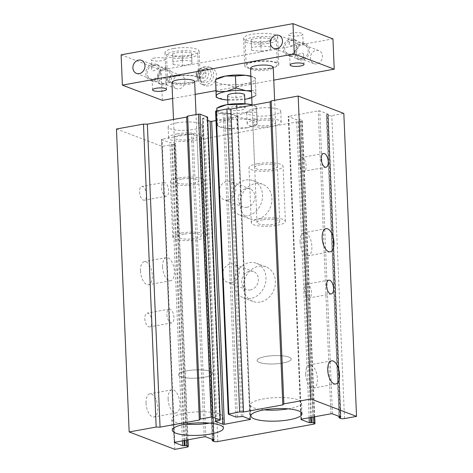 <?xml version="1.0" encoding="UTF-8"?>
<svg xmlns="http://www.w3.org/2000/svg" width="473" height="473" viewBox="0 0 473 473"><rect width="100%" height="100%" fill="white"/><g stroke="black" fill="none" stroke-linecap="round" stroke-linejoin="round"><path stroke-width="0.35" stroke-dasharray="2.37 1.77" d="M251.754 97.663A19.896 4.854 177.6 0 0 254.066 96.652L255.946 95.605L255.361 77.986L255.928 95.576L246.078 99.094L236.08 99.176L226.195 99.892L216.167 97.172M215.664 85.187L225.55 84.472A19.896 4.854 177.6 0 0 245.428 83.674A19.896 4.854 177.6 0 0 255.319 79.068A19.896 4.854 177.6 0 0 253.244 77.004L255.361 77.986L250.861 76.378M254.066 96.652A19.896 4.854 177.6 0 0 255.964 94.494A19.896 4.854 177.6 0 0 251.5 91.614M217.456 78.506A19.896 4.854 177.6 0 0 215.558 80.664A19.896 4.854 177.6 0 0 225.55 84.472L235.578 87.198L236.08 99.176M218.656 107.146A19.896 4.854 177.6 0 0 216.758 109.31A19.896 4.854 177.6 0 0 226.75 113.112A19.896 4.854 177.6 0 0 246.628 112.314L256.626 112.237L257.129 124.216L247.278 127.74A19.896 4.854 177.6 0 0 255.272 125.298A19.896 4.854 177.6 0 0 257.17 123.134L257.146 124.251L255.272 125.298M247.278 127.74L237.28 127.816L227.395 128.538A19.896 4.854 177.6 0 0 247.278 127.74M236.784 107.974L237.15 116.606L247.178 119.332L257.064 118.611L257.17 123.134A19.896 4.854 177.6 0 0 247.178 119.332A19.896 4.854 177.6 0 0 227.294 120.13L217.302 120.207L216.906 110.777M340.318 416.837L327.641 114.442L326.34 114.838L327.925 115.518A2.844 0.692 177.6 0 0 331.804 115.613L343.836 113.431M237.15 116.606L227.294 120.13A19.896 4.854 177.6 0 0 217.409 124.73A19.896 4.854 177.6 0 0 219.484 126.794A19.896 4.854 177.6 0 0 227.395 128.538L217.367 125.812L219.484 126.794M253.244 77.004A19.896 4.854 177.6 0 0 250.856 76.194M255.426 83.597L245.428 83.674L235.578 87.198M251.459 90.686L255.863 89.971M256.626 112.237L256.52 107.714A19.896 4.854 177.6 0 1 246.628 112.314L236.778 115.838L237.28 127.816M227.566 95.647A8.526 2.081 177.6 0 0 228.719 96.628A8.526 2.081 177.6 0 0 238.345 97.207A8.526 2.081 177.6 0 0 244.606 94.931M227.75 100.028A19.896 4.854 177.6 0 0 244.789 99.312M229.275 109.848A8.526 2.081 177.6 0 0 238.9 110.428A8.526 2.081 177.6 0 0 245.162 108.151A8.526 2.081 177.6 0 0 236.553 106.431A8.526 2.081 177.6 0 0 228.122 108.867A8.526 2.081 177.6 0 0 229.275 109.848M216.788 110.8L216.865 113.833L226.75 113.112L236.778 115.838M254.444 105.65L256.543 106.596L256.52 107.714A19.896 4.854 177.6 0 0 254.444 105.65A19.896 4.854 177.6 0 0 252.056 104.835M257.064 118.611L256.561 106.632L252.062 105.018M288.169 408.855A25.583 6.238 177.6 0 0 301.526 402.777A25.583 6.238 177.6 0 0 263.118 398.958A25.583 6.238 177.6 0 0 250.406 404.918A25.583 6.238 177.6 0 0 264.224 409.86M209.598 423.11A25.583 6.238 177.6 0 0 222.949 417.032A25.583 6.238 177.6 0 0 184.547 413.213A25.583 6.238 177.6 0 0 171.835 419.179A25.583 6.238 177.6 0 0 185.647 424.115M265.554 356.524A17.052 4.162 177.6 0 0 257.081 360.497A17.052 4.162 177.6 0 0 274.293 363.938A17.052 4.162 177.6 0 0 291.155 359.072A17.052 4.162 177.6 0 0 265.554 356.524A17.052 4.162 177.6 0 0 257.081 360.497A17.052 4.162 177.6 0 0 274.293 363.938A17.052 4.162 177.6 0 0 291.155 359.072A17.052 4.162 177.6 0 0 265.554 356.524M257.478 163.735A17.052 4.162 177.6 0 0 248.999 167.708A17.052 4.162 177.6 0 0 266.21 171.149A17.052 4.162 177.6 0 0 283.079 166.283A17.052 4.162 177.6 0 0 257.478 163.735M260.327 164.823A11.37 2.773 177.6 0 0 254.681 167.472A11.37 2.773 177.6 0 0 266.151 169.766A11.37 2.773 177.6 0 0 277.397 166.52A11.37 2.773 177.6 0 0 260.327 164.823M258.483 120.757A11.37 2.773 177.6 0 0 252.83 123.406A11.37 2.773 177.6 0 0 264.306 125.7A11.37 2.773 177.6 0 0 275.552 122.454A11.37 2.773 177.6 0 0 258.483 120.757M255.627 119.669A17.052 4.162 177.6 0 0 247.154 123.642A17.052 4.162 177.6 0 0 264.366 127.083A17.052 4.162 177.6 0 0 281.228 122.217A17.052 4.162 177.6 0 0 255.627 119.669M255.166 108.648A17.052 4.162 177.6 0 0 246.687 112.627A17.052 4.162 177.6 0 0 263.904 116.068A17.052 4.162 177.6 0 0 280.767 111.196A17.052 4.162 177.6 0 0 255.166 108.648M186.983 370.779A17.052 4.162 177.6 0 0 178.504 374.752A17.052 4.162 177.6 0 0 195.721 378.193A17.052 4.162 177.6 0 0 212.584 373.327A17.052 4.162 177.6 0 0 186.983 370.779A17.052 4.162 177.6 0 0 178.504 374.752A17.052 4.162 177.6 0 0 195.721 378.193A17.052 4.162 177.6 0 0 212.584 373.327A17.052 4.162 177.6 0 0 186.983 370.779M178.9 177.99A17.052 4.162 177.6 0 0 170.428 181.963A17.052 4.162 177.6 0 0 187.639 185.404A17.052 4.162 177.6 0 0 204.502 180.538A17.052 4.162 177.6 0 0 178.9 177.99M181.756 179.078A11.37 2.773 177.6 0 0 176.104 181.727A11.37 2.773 177.6 0 0 187.58 184.021A11.37 2.773 177.6 0 0 198.826 180.775A11.37 2.773 177.6 0 0 181.756 179.078M179.911 135.012A11.37 2.773 177.6 0 0 174.259 137.661A11.37 2.773 177.6 0 0 185.735 139.955A11.37 2.773 177.6 0 0 196.975 136.709A11.37 2.773 177.6 0 0 179.911 135.012M177.056 133.924A17.052 4.162 177.6 0 0 168.577 137.897A17.052 4.162 177.6 0 0 185.794 141.338A17.052 4.162 177.6 0 0 202.657 136.472A17.052 4.162 177.6 0 0 177.056 133.924M176.595 122.903A17.052 4.162 177.6 0 0 168.116 126.882A17.052 4.162 177.6 0 0 185.327 130.323A17.052 4.162 177.6 0 0 202.196 125.451A17.052 4.162 177.6 0 0 176.595 122.903M213.619 439.819L200.942 137.43L199.641 137.826L201.22 138.5A2.844 0.692 177.6 0 0 205.105 138.601L300.869 121.224A2.844 0.692 177.6 0 0 302.277 120.562A2.844 0.692 177.6 0 0 301.892 120.237L300.467 119.693L296.624 119.752L288.193 116.464L300.893 419.421M200.942 137.43L201.356 137.034L193.079 133.883L191.524 133.841L162.062 139.186L161.648 139.582L169.925 142.734L173.768 142.68L175.193 143.224A2.844 0.692 177.6 0 1 175.578 143.55L187.994 439.736M116.464 128.999L162.133 146.399L174.165 144.212A2.844 0.692 177.6 0 0 175.578 143.55M215.806 421.047L203.112 118.096L207.606 117.115M203.112 118.096L202.698 118.492L207.742 120.414M249.886 419.113L237.21 116.725L215.984 120.574M237.21 116.725L237.623 116.328L230.203 113.502L223.167 114.135L215.593 111.179M327.641 114.442L328.055 114.046L319.778 110.895L318.223 110.853L288.193 116.464M260.203 302.046A18.477 15.579 110.9 0 1 252.872 301.407A18.477 15.579 110.9 0 1 244.89 278.597A18.477 15.579 110.9 0 1 266.027 266.878A18.477 15.579 110.9 0 1 275.144 285.509A18.477 15.579 110.9 0 1 260.203 302.046M256.738 219.425A18.477 15.579 110.9 0 1 249.407 218.786A18.477 15.579 110.9 0 1 241.425 195.976A18.477 15.579 110.9 0 1 262.562 184.257A18.477 15.579 110.9 0 1 271.679 202.882A18.477 15.579 110.9 0 1 256.738 219.425M174.833 449.35L162.133 146.399M146.027 403.144A11.748 5.623 79.7 0 0 154.021 416.955A11.748 5.623 79.7 0 0 157.462 404.385A11.748 5.623 79.7 0 0 149.829 393.832A11.748 5.623 79.7 0 0 146.027 403.144M140.487 270.946A11.748 5.623 79.7 0 0 148.481 284.758A11.748 5.623 79.7 0 0 151.922 272.188A11.748 5.623 79.7 0 0 144.289 261.634A11.748 5.623 79.7 0 0 140.487 270.946M144.839 318.678A6.989 3.346 79.7 0 0 149.592 326.89A6.989 3.346 79.7 0 0 151.638 319.417A6.989 3.346 79.7 0 0 147.097 313.138A6.989 3.346 79.7 0 0 144.839 318.678M139.529 191.985A6.989 3.346 79.7 0 0 144.283 200.203A6.989 3.346 79.7 0 0 146.328 192.724A6.989 3.346 79.7 0 0 141.788 186.445A6.989 3.346 79.7 0 0 139.529 191.985M231.297 282.635A9.667 8.153 110.9 0 1 227.466 282.304A9.667 8.153 110.9 0 1 223.291 270.367A9.667 8.153 110.9 0 1 234.348 264.241A9.667 8.153 110.9 0 1 239.113 273.985A9.667 8.153 110.9 0 1 231.297 282.635M227.838 200.014A9.667 8.153 110.9 0 1 224.001 199.677A9.667 8.153 110.9 0 1 219.827 187.746A9.667 8.153 110.9 0 1 230.883 181.614A9.667 8.153 110.9 0 1 235.655 191.358A9.667 8.153 110.9 0 1 227.838 200.014M168.122 399.135A11.748 5.623 79.7 0 0 176.122 412.941A11.748 5.623 79.7 0 0 179.557 400.377A11.748 5.623 79.7 0 0 171.924 389.823A11.748 5.623 79.7 0 0 168.122 399.135M162.582 266.938A11.748 5.623 79.7 0 0 170.582 280.743A11.748 5.623 79.7 0 0 174.017 268.179A11.748 5.623 79.7 0 0 166.384 257.619A11.748 5.623 79.7 0 0 162.582 266.938M166.934 314.669A6.989 3.346 79.7 0 0 171.693 322.882A6.989 3.346 79.7 0 0 173.739 315.408A6.989 3.346 79.7 0 0 169.198 309.129A6.989 3.346 79.7 0 0 166.934 314.669M161.624 187.976A6.989 3.346 79.7 0 0 166.384 196.194A6.989 3.346 79.7 0 0 168.429 188.715A6.989 3.346 79.7 0 0 163.889 182.436A6.989 3.346 79.7 0 0 161.624 187.976M305.629 374.184A11.748 5.623 79.7 0 0 313.623 387.996A11.748 5.623 79.7 0 0 317.064 375.432A11.748 5.623 79.7 0 0 309.431 364.872A11.748 5.623 79.7 0 0 305.629 374.184M300.089 241.987A11.748 5.623 79.7 0 0 308.083 255.798A11.748 5.623 79.7 0 0 311.524 243.234A11.748 5.623 79.7 0 0 303.891 232.675A11.748 5.623 79.7 0 0 300.089 241.987M304.441 289.718A6.989 3.346 79.7 0 0 309.194 297.937A6.989 3.346 79.7 0 0 311.24 290.457A6.989 3.346 79.7 0 0 306.699 284.178A6.989 3.346 79.7 0 0 304.441 289.718M299.131 163.031A6.989 3.346 79.7 0 0 303.885 171.244A6.989 3.346 79.7 0 0 305.93 163.77A6.989 3.346 79.7 0 0 301.39 157.491A6.989 3.346 79.7 0 0 299.131 163.031M250.424 289.919A9.667 8.153 110.9 0 1 246.593 289.588A9.667 8.153 110.9 0 1 242.413 277.657A9.667 8.153 110.9 0 1 253.469 271.526A9.667 8.153 110.9 0 1 258.24 281.269A9.667 8.153 110.9 0 1 250.424 289.919M250.779 298.457A18.477 15.579 110.9 0 1 243.453 297.819A18.477 15.579 110.9 0 1 235.471 275.008A18.477 15.579 110.9 0 1 256.608 263.29A18.477 15.579 110.9 0 1 265.725 281.92A18.477 15.579 110.9 0 1 250.779 298.457M246.959 207.298A9.667 8.153 110.9 0 1 243.128 206.961A9.667 8.153 110.9 0 1 238.954 195.03A9.667 8.153 110.9 0 1 250.01 188.904A9.667 8.153 110.9 0 1 254.776 198.648A9.667 8.153 110.9 0 1 246.959 207.298M247.32 215.836A18.477 15.579 110.9 0 1 239.988 215.197A18.477 15.579 110.9 0 1 232.007 192.387A18.477 15.579 110.9 0 1 253.144 180.668A18.477 15.579 110.9 0 1 262.261 199.299A18.477 15.579 110.9 0 1 247.32 215.836M216.865 113.833L217.367 125.812L217.302 120.207M152.862 64.038A8.526 7.19 -69.1 0 0 145.968 71.671A8.526 7.19 -69.1 0 0 150.172 80.268A8.526 7.19 -69.1 0 0 159.927 74.858A8.526 7.19 -69.1 0 0 156.244 64.334A8.526 7.19 -69.1 0 0 152.862 64.038M155.061 64.878C152.726 65.587 151.602 66.953 151.691 68.975C151.874 73.605 157.491 68.213 162.079 67.55L164.876 67.621L165.656 68.39C165.219 68.863 163.008 67.864 159.029 65.392L155.061 64.878M164.279 68.39A8.526 7.19 -69.1 0 0 157.385 76.023A8.526 7.19 -69.1 0 0 161.589 84.62A8.526 7.19 -69.1 0 0 171.344 79.21A8.526 7.19 -69.1 0 0 167.661 68.68A8.526 7.19 -69.1 0 0 164.279 68.39M155.753 81.397C160.347 80.735 165.964 75.343 166.147 79.972C165.934 83.508 163.487 84.702 158.804 83.555C154.831 81.084 152.619 80.091 152.176 80.558L152.956 81.332L155.753 81.397M164.344 69.88A6.989 5.895 -69.1 0 0 158.691 76.135A6.989 5.895 -69.1 0 0 162.138 83.183A6.989 5.895 -69.1 0 0 170.132 78.749A6.989 5.895 -69.1 0 0 167.117 70.116A6.989 5.895 -69.1 0 0 164.344 69.88M178.617 75.313A6.989 5.895 -69.1 0 0 172.958 81.569A6.989 5.895 -69.1 0 0 176.411 88.617A6.989 5.895 -69.1 0 0 184.405 84.182A6.989 5.895 -69.1 0 0 181.384 75.556A6.989 5.895 -69.1 0 0 178.617 75.313M292.568 39.927C290.227 40.643 289.104 42.008 289.192 44.024C289.139 49.547 299.096 40.4 302.377 42.671L303.163 43.439C302.72 43.918 300.509 42.919 296.536 40.447L292.568 39.927M292.279 33.045A6.989 1.703 177.6 0 0 288.802 34.671A6.989 1.703 177.6 0 0 295.856 36.084A6.989 1.703 177.6 0 0 302.767 34.086A6.989 1.703 177.6 0 0 292.279 33.045M302.478 59.965A8.526 7.19 110.9 0 1 299.096 59.669A8.526 7.19 110.9 0 1 295.412 49.145A8.526 7.19 110.9 0 1 305.168 43.735A8.526 7.19 110.9 0 1 309.372 52.332A8.526 7.19 110.9 0 1 302.478 59.965M300.278 59.125L296.305 58.611C292.338 56.139 290.126 55.14 289.677 55.613L290.463 56.382L293.26 56.453C297.848 55.79 303.465 50.398 303.648 55.028C303.737 57.05 302.614 58.416 300.278 59.125M291.061 55.613A8.526 7.19 110.9 0 1 287.679 55.323A8.526 7.19 110.9 0 1 283.989 44.793A8.526 7.19 110.9 0 1 293.751 39.383A8.526 7.19 110.9 0 1 297.955 47.98A8.526 7.19 110.9 0 1 291.061 55.613M290.996 54.123A6.989 5.895 110.9 0 1 288.223 53.887A6.989 5.895 110.9 0 1 285.201 45.254A6.989 5.895 110.9 0 1 293.201 40.82A6.989 5.895 110.9 0 1 296.648 47.868A6.989 5.895 110.9 0 1 290.996 54.123M152.927 65.528A6.989 5.895 -69.1 0 0 147.274 71.784A6.989 5.895 -69.1 0 0 150.721 78.831A6.989 5.895 -69.1 0 0 158.715 74.397A6.989 5.895 -69.1 0 0 155.7 65.771A6.989 5.895 -69.1 0 0 152.927 65.528M268.575 43.297A15.633 3.814 -2.4 0 1 245.109 40.962A15.633 3.814 -2.4 0 1 260.57 36.498A15.633 3.814 -2.4 0 1 276.35 39.649A15.633 3.814 -2.4 0 1 268.575 43.297M251.258 39.354L251.287 42.02L260.759 42.972L270.201 41.257L270.172 38.591L260.694 37.639L251.258 39.354L251.63 50.28L251.287 42.02M172.68 53.609L172.716 56.275L182.188 57.227L191.63 55.512L191.595 52.846L182.123 51.894L172.68 53.609L173.059 64.535L172.716 56.275M174.306 51.569A15.633 3.814 177.6 0 0 166.537 55.217A15.633 3.814 177.6 0 0 182.312 58.368A15.633 3.814 177.6 0 0 197.773 53.904A15.633 3.814 177.6 0 0 174.306 51.569M175.341 76.36A15.633 3.814 177.6 0 0 167.572 80.002A15.633 3.814 177.6 0 0 183.353 83.159A15.633 3.814 177.6 0 0 198.814 78.695A15.633 3.814 177.6 0 0 175.341 76.36M174.632 76.088A17.052 4.162 177.6 0 0 166.153 80.061A17.052 4.162 177.6 0 0 183.37 83.502A17.052 4.162 177.6 0 0 200.233 78.636A17.052 4.162 177.6 0 0 174.632 76.088M173.479 48.542A17.052 4.162 177.6 0 0 165 52.521A17.052 4.162 177.6 0 0 182.211 55.962A17.052 4.162 177.6 0 0 199.08 51.09A17.052 4.162 177.6 0 0 173.479 48.542M259.783 218.816A17.052 4.162 177.6 0 0 251.305 222.789A17.052 4.162 177.6 0 0 268.522 226.236A17.052 4.162 177.6 0 0 285.385 221.364A17.052 4.162 177.6 0 0 259.783 218.816M262.639 219.904A11.37 2.773 177.6 0 0 256.987 222.552A11.37 2.773 177.6 0 0 268.463 224.846A11.37 2.773 177.6 0 0 279.709 221.601A11.37 2.773 177.6 0 0 262.639 219.904M250.524 68.325A11.37 2.773 177.6 0 0 262.001 70.619A11.37 2.773 177.6 0 0 273.24 67.373M181.212 233.071A17.052 4.162 177.6 0 0 172.734 237.044A17.052 4.162 177.6 0 0 189.945 240.491A17.052 4.162 177.6 0 0 206.813 235.619A17.052 4.162 177.6 0 0 181.212 233.071M184.062 234.159A11.37 2.773 177.6 0 0 178.416 236.807A11.37 2.773 177.6 0 0 189.892 239.102A11.37 2.773 177.6 0 0 201.131 235.856A11.37 2.773 177.6 0 0 184.062 234.159M171.947 82.58A11.37 2.773 177.6 0 0 183.423 84.874A11.37 2.773 177.6 0 0 194.669 81.628M197.702 70.057L201.587 69.354L203.686 72.771L201.9 76.898L198.016 77.602L195.917 74.184L197.702 70.057L200.552 71.145L204.437 70.442L206.541 73.859L204.756 77.986L200.871 78.689L198.772 75.272L200.552 71.145M195.917 74.184L198.772 75.272M198.016 77.602L200.871 78.689M201.9 76.898L204.756 77.986M203.686 72.771L206.541 73.859M201.587 69.354L204.437 70.442M202.373 67.793A6.989 5.895 -69.1 0 0 196.715 74.048A6.989 5.895 -69.1 0 0 200.168 81.096A6.989 5.895 -69.1 0 0 208.161 76.661A6.989 5.895 -69.1 0 0 205.14 68.035A6.989 5.895 -69.1 0 0 202.373 67.793M205.223 68.881A6.989 5.895 -69.1 0 0 199.571 75.136A6.989 5.895 -69.1 0 0 203.018 82.184A6.989 5.895 -69.1 0 0 211.017 77.749A6.989 5.895 -69.1 0 0 207.996 69.123A6.989 5.895 -69.1 0 0 205.223 68.881M205.128 66.563A9.377 7.911 -69.1 0 0 197.543 74.959A9.377 7.911 -69.1 0 0 202.172 84.419A9.377 7.911 -69.1 0 0 212.903 78.471A9.377 7.911 -69.1 0 0 208.847 66.888A9.377 7.911 -69.1 0 0 205.128 66.563M207.984 67.651A9.377 7.911 -69.1 0 0 200.392 76.047A9.377 7.911 -69.1 0 0 205.022 85.507A9.377 7.911 -69.1 0 0 215.753 79.559A9.377 7.911 -69.1 0 0 211.703 67.976A9.377 7.911 -69.1 0 0 207.984 67.651M316.685 63.914A6.989 5.895 110.9 0 1 313.912 63.672A6.989 5.895 110.9 0 1 310.891 55.039A6.989 5.895 110.9 0 1 318.891 50.605A6.989 5.895 110.9 0 1 322.338 57.653A6.989 5.895 110.9 0 1 316.685 63.914M302.413 58.475A6.989 5.895 110.9 0 1 299.64 58.232A6.989 5.895 110.9 0 1 296.624 49.606A6.989 5.895 110.9 0 1 304.618 45.172A6.989 5.895 110.9 0 1 308.065 52.219A6.989 5.895 110.9 0 1 302.413 58.475M162.345 100.353L161.074 70.057L332.957 38.875M172.615 98.49L195.201 94.393M215.895 90.639L273.778 80.138M121.112 54.833L161.074 70.057M269.178 40.814A17.052 4.162 -2.4 0 1 243.571 38.266A17.052 4.162 -2.4 0 1 260.44 33.394A17.052 4.162 -2.4 0 1 277.651 36.835A17.052 4.162 -2.4 0 1 269.178 40.814M154.772 57.99A6.989 1.703 177.6 0 0 151.301 59.622A6.989 1.703 177.6 0 0 158.354 61.029A6.989 1.703 177.6 0 0 165.266 59.036A6.989 1.703 177.6 0 0 154.772 57.99M270.331 68.354A17.052 4.162 -2.4 0 1 244.73 65.806A17.052 4.162 -2.4 0 1 261.593 60.934A17.052 4.162 -2.4 0 1 278.804 64.375A17.052 4.162 -2.4 0 1 270.331 68.354M269.616 68.082A15.633 3.814 -2.4 0 1 246.149 65.747A15.633 3.814 -2.4 0 1 261.604 61.283A15.633 3.814 -2.4 0 1 277.385 64.44A15.633 3.814 -2.4 0 1 269.616 68.082M173.059 64.535L182.531 65.493L182.188 57.227M182.531 65.493L191.973 63.778L191.63 55.512M191.973 63.778L191.595 52.846M191.943 61.112L182.472 60.154L182.123 51.894M182.472 60.154L173.029 61.868M251.63 50.28L261.108 51.232L260.759 42.972M261.108 51.232L270.55 49.523L270.201 41.257M270.55 49.523L270.172 38.591M270.515 46.857L261.043 45.899L260.694 37.639M261.043 45.899L251.601 47.613M344.504 418.57L331.804 115.613M340.619 418.469L327.925 115.518M339.194 417.925L326.494 114.974M339.561 416.547L326.908 114.578M340.749 417.003L328.055 114.046M332.472 413.845L319.778 110.895M330.923 413.81L318.223 110.853M301.455 419.155L288.761 116.198M301.035 419.273L288.347 116.595M309.117 417.765L296.624 119.752M310.655 417.482L298.179 119.787M311.394 417.352L298.912 119.657M312.931 417.074L300.467 119.693M314.326 416.819L301.892 120.237M313.564 424.18L300.869 121.224M217.805 441.551L205.105 138.601M213.92 441.457L201.22 138.5M212.495 440.913L199.795 137.956M212.862 439.535L200.209 137.56M214.05 439.985L201.356 137.034M205.773 436.833L193.079 133.883M204.224 436.792L191.524 133.841M174.756 442.143L162.062 139.186M174.336 442.261L161.648 139.582M182.418 440.753L169.925 142.734M183.956 440.469L171.48 142.775M184.695 440.339L172.213 142.639M186.232 440.056L173.768 142.68M187.627 439.807L175.193 143.224M186.865 447.168L174.165 144.212M219.738 420.337L207.038 117.381M215.386 421.171L202.698 118.492M250.318 419.279L237.623 116.328M242.897 416.453L230.203 113.502M241.342 416.417L228.648 113.461M237.416 417.127L224.716 114.176M235.861 417.085L223.167 114.135M228.441 414.259L215.747 111.309M245.162 108.151L244.979 103.77M228.122 108.867L227.939 104.486M301.987 413.792L301.526 402.777M250.867 415.938L250.406 404.918M223.41 428.047L222.949 417.032M172.296 430.194L171.835 419.179M285.385 221.364L283.079 166.283M251.305 222.789L248.999 167.708M277.397 166.52L275.552 122.454M254.681 167.472L252.83 123.406M281.228 122.217L280.767 111.196M247.154 123.642L246.687 112.627M206.813 235.619L204.502 180.538M172.734 237.044L170.428 181.963M198.826 180.775L196.975 136.709M176.104 181.727L174.259 137.661M202.657 136.472L202.196 125.451M168.577 137.897L168.116 126.882M326.34 114.838L338.975 416.323M328.209 114.176L340.903 417.133M302.277 120.562L314.693 416.754M199.641 137.826L212.276 439.311M201.51 137.164L214.204 440.121M161.494 139.452L174.194 442.403M202.545 118.362L215.245 421.313M237.777 116.459L250.471 419.409M171.924 389.823L149.829 393.832M176.122 412.941L154.021 416.955M166.384 257.619L144.289 261.634M170.582 280.743L148.481 284.758M169.198 309.129L147.097 313.138M171.693 322.882L149.592 326.89M163.889 182.436L141.788 186.445M166.384 196.194L144.283 200.203M331.526 360.864L309.431 364.872M335.724 383.987L313.623 387.996M325.986 228.666L303.891 232.675M330.184 251.79L308.083 255.798M328.8 280.17L306.699 284.178M331.295 293.922L309.194 297.937M323.491 153.483L301.39 157.491M325.986 167.235L303.885 171.244M253.469 271.526L234.348 264.241M246.593 289.588L227.466 282.304M266.027 266.878L256.608 263.29M252.872 301.407L243.453 297.819M250.01 188.904L230.883 181.614M243.128 206.961L224.001 199.677M262.562 184.257L253.144 180.668M249.407 218.786L239.988 215.197M150.172 80.268L152.956 81.332M158.804 83.555L161.589 84.62M156.244 64.334L159.029 65.392M164.876 67.621L167.661 68.68M162.138 83.183L176.411 88.617M167.117 70.116L181.384 75.556M303.163 43.439L302.767 34.086M289.198 44.024L288.802 34.671M305.168 43.735L302.377 42.671M296.536 40.447L293.751 39.383M299.096 59.669L296.305 58.611M290.463 56.382L287.679 55.323M293.201 40.82L278.928 35.386M288.223 53.887L273.956 48.447M136.449 73.392L150.721 78.831M141.427 60.331L155.7 65.771M198.814 78.695L197.773 53.904M167.572 80.002L166.537 55.217M200.233 78.636L199.08 51.09M166.153 80.061L165 52.521M279.709 221.601L274.624 100.306M256.987 222.552L252.068 105.201M201.131 235.856L196.047 114.561M178.416 236.807L173.496 119.456M200.168 81.096L203.018 82.184M205.14 68.035L207.996 69.123M202.172 84.419L205.022 85.507M208.847 66.888L211.703 67.976M318.891 50.605L304.618 45.172M313.912 63.672L299.64 58.232M166.537 89.332L166.141 79.972M152.572 89.917L152.176 80.558M165.656 68.39L165.266 59.036M151.691 68.975L151.301 59.622M304.038 64.381L303.648 55.028M290.073 64.967L289.683 55.613M243.571 38.266L244.73 65.806M277.651 36.835L278.804 64.375M245.109 40.962L246.149 65.747M276.35 39.649L277.385 64.44"/><path stroke-width="0.71" d="M244.789 99.312A19.896 4.854 177.6 0 0 246.078 99.094A19.896 4.854 177.6 0 0 251.754 97.663M250.856 76.194A19.896 4.854 177.6 0 0 245.327 75.266L235.448 75.982L225.45 76.064L215.599 79.582L216.167 97.172L218.284 98.153A19.896 4.854 177.6 0 0 226.195 99.892A19.896 4.854 177.6 0 0 227.75 100.028M224.373 424.311L222.818 424.269L215.398 421.443L220.3 420.071L212.726 417.115L211.177 417.074L200.369 419.031L199.34 420.024L160.057 427.149L156.173 427.054L129.164 431.95L174.833 449.35L186.865 447.168A2.844 0.692 177.6 0 0 188.278 446.506A2.844 0.692 177.6 0 0 187.893 446.181L186.463 445.637L182.625 445.69L174.194 442.403L204.224 436.792L205.773 436.833L214.05 439.985L212.342 440.783L213.92 441.457A2.844 0.692 177.6 0 0 217.805 441.551L313.564 424.18A2.844 0.692 177.6 0 0 314.977 423.518A2.844 0.692 177.6 0 0 314.592 423.193L313.167 422.649L309.324 422.702L301.047 419.551L301.455 419.155L330.923 413.81L332.472 413.845L340.749 417.003L339.04 417.795L340.619 418.469A2.844 0.692 177.6 0 0 344.504 418.57L356.536 416.382L310.867 398.987L283.853 403.889L271.159 100.932L270.13 101.92L230.842 109.05L226.957 108.95L215.593 111.179L228.288 414.129L235.861 417.085L242.897 416.453L250.471 419.409L224.373 424.311L211.673 121.354L210.118 121.319L207.742 120.414M283.853 403.889L282.824 404.876L270.13 101.92M282.824 404.876L243.542 412.001L230.842 109.05M310.867 398.987L298.167 96.031L271.159 100.932M216.906 110.777L216.782 108.193L218.656 107.146A19.896 4.854 177.6 0 1 226.65 104.704L216.8 108.228L216.788 110.8M250.861 76.378L245.327 75.266A19.896 4.854 177.6 0 0 225.45 76.064A19.896 4.854 177.6 0 0 217.456 78.506L215.582 79.553L216.102 91.561L226.094 91.484A19.896 4.854 177.6 0 0 216.208 96.09L216.102 91.561M235.448 75.982L235.95 87.96L226.094 91.484A19.896 4.854 177.6 0 1 245.978 90.686L251.459 90.686M235.95 87.96L245.978 90.686A19.896 4.854 177.6 0 1 251.5 91.614M216.167 97.172L216.208 96.09A19.896 4.854 177.6 0 0 218.284 98.153M244.979 103.77L244.606 94.931A8.526 2.081 177.6 0 0 235.997 93.211A8.526 2.081 177.6 0 0 227.566 95.647L227.939 104.486M252.056 104.835A19.896 4.854 177.6 0 0 246.534 103.906A19.896 4.854 177.6 0 0 226.65 104.704L236.648 104.628L236.784 107.974M252.062 105.018L246.534 103.906L236.648 104.628M264.224 409.86A25.583 6.238 177.6 0 0 288.169 408.855M263.585 409.973A25.583 6.238 177.6 0 0 250.867 415.938A25.583 6.238 177.6 0 0 276.687 421.1A25.583 6.238 177.6 0 0 301.987 413.792A25.583 6.238 177.6 0 0 263.585 409.973M185.647 424.115A25.583 6.238 177.6 0 0 209.598 423.11M185.008 424.228A25.583 6.238 177.6 0 0 172.296 430.194A25.583 6.238 177.6 0 0 198.116 435.355A25.583 6.238 177.6 0 0 223.41 428.047A25.583 6.238 177.6 0 0 185.008 424.228M243.542 412.001L239.657 411.906L228.288 414.129M220.3 420.071L207.606 117.115L200.032 114.159L198.477 114.117L187.675 116.08L186.646 117.068L147.357 124.198L143.473 124.097L116.464 128.999L129.164 431.95M215.984 120.574L211.673 121.354M356.536 416.382L343.836 113.431L298.167 96.031M156.173 427.054L143.473 124.097M160.057 427.149L147.357 124.198M199.34 420.024L186.646 117.068M200.369 419.031L187.675 116.08M239.657 411.906L226.957 108.95M327.724 370.176A11.748 5.623 79.7 0 0 335.724 383.987A11.748 5.623 79.7 0 0 339.159 371.423A11.748 5.623 79.7 0 0 331.526 360.864A11.748 5.623 79.7 0 0 327.724 370.176M322.184 237.978A11.748 5.623 79.7 0 0 330.184 251.79A11.748 5.623 79.7 0 0 333.619 239.226A11.748 5.623 79.7 0 0 325.986 228.666A11.748 5.623 79.7 0 0 322.184 237.978M326.536 285.71A6.989 3.346 79.7 0 0 331.295 293.922A6.989 3.346 79.7 0 0 333.341 286.449A6.989 3.346 79.7 0 0 328.8 280.17A6.989 3.346 79.7 0 0 326.536 285.71M321.226 159.023A6.989 3.346 79.7 0 0 325.986 167.235A6.989 3.346 79.7 0 0 328.031 159.762A6.989 3.346 79.7 0 0 323.491 153.483A6.989 3.346 79.7 0 0 321.226 159.023M276.723 48.689A6.989 5.895 110.9 0 1 273.956 48.447A6.989 5.895 110.9 0 1 270.934 39.815A6.989 5.895 110.9 0 1 278.928 35.386A6.989 5.895 110.9 0 1 282.381 42.434A6.989 5.895 110.9 0 1 276.723 48.689M138.654 60.089A6.989 5.895 -69.1 0 0 133.002 66.35A6.989 5.895 -69.1 0 0 136.449 73.392A6.989 5.895 -69.1 0 0 144.448 68.963A6.989 5.895 -69.1 0 0 141.427 60.331A6.989 5.895 -69.1 0 0 138.654 60.089M274.624 100.306L273.24 67.373A11.37 2.773 177.6 0 0 256.171 65.67A11.37 2.773 177.6 0 0 250.524 68.325L252.068 105.201M196.047 114.561L194.669 81.628A11.37 2.773 177.6 0 0 177.6 79.925A11.37 2.773 177.6 0 0 171.947 82.58L173.496 119.456M273.778 80.138L334.222 69.17L294.265 53.946L292.994 23.65L121.112 54.833L122.383 85.128L162.345 100.353L172.615 98.49M294.265 53.946L122.383 85.128M334.222 69.17L332.957 38.875L292.994 23.65M195.201 94.393L215.895 90.639M293.55 63.341A6.989 1.703 177.6 0 0 290.073 64.967A6.989 1.703 177.6 0 0 297.127 66.38A6.989 1.703 177.6 0 0 304.038 64.381A6.989 1.703 177.6 0 0 293.55 63.341M156.043 88.285A6.989 1.703 177.6 0 0 152.572 89.917A6.989 1.703 177.6 0 0 159.626 91.324A6.989 1.703 177.6 0 0 166.537 89.332A6.989 1.703 177.6 0 0 156.043 88.285M339.602 417.529L339.561 416.547M340.341 417.399L340.318 416.837M309.324 422.702L309.117 417.765M310.873 422.744L310.655 417.482M311.612 422.608L311.394 417.352M313.167 422.649L312.931 417.074M314.592 423.193L314.326 416.819M212.903 440.517L212.862 439.535M213.642 440.381L213.619 439.819M182.625 445.69L182.418 440.753M184.174 445.732L183.956 440.469M184.913 445.596L184.695 440.339M186.463 445.637L186.232 440.056M187.893 446.181L187.627 439.807M211.177 417.074L198.477 114.117M212.726 417.115L200.032 114.159M220.146 419.941L207.452 116.985M222.818 424.269L210.118 121.319M249.91 419.675L249.886 419.113M228.855 413.863L216.155 110.913M338.975 416.323L339.04 417.795M314.693 416.754L314.977 423.518M212.276 439.311L212.342 440.783M187.994 439.736L188.278 446.506"/></g></svg>
